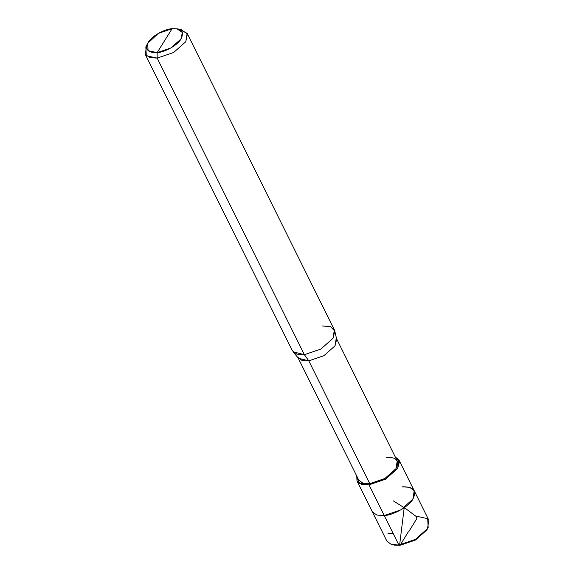 <?xml version="1.0" encoding="UTF-8"?>
<svg xmlns="http://www.w3.org/2000/svg" width="574" height="574" viewBox="0 0 574 574"><rect width="100%" height="100%" fill="white"/><g stroke="black" fill="none" stroke-linecap="round" stroke-linejoin="round"><path stroke-width="0.86" d="M393.857 545.027L400.078 545.3L398.873 545.027L415.382 539.402L427.486 528.654L428.168 527.463L426.783 530.017L415.49 540.048L400.078 545.3L415.49 540.048L426.783 530.017L427.766 528.195M428.168 527.463L427.702 518.681L416.839 516.299M356.985 480.912L361.548 484.356L369.003 484.851L385.513 479.225L397.617 468.484L398.987 460.061L395.235 456.904L399.49 461.632L397.617 468.484L385.513 479.225L369.003 484.851L359.008 483.179L356.734 476.011L356.985 480.912L372.225 511.613L376.788 515.057L384.243 515.552L369.003 484.851L384.243 515.552L400.752 509.927L412.857 499.186L414.227 490.763L428.857 520.238L427.486 528.654L415.382 539.402L398.873 545.027L384.243 515.552L400.752 509.927L412.857 499.186L414.227 490.763L409.657 487.319L402.209 486.824C413.474 486.53 417.025 490.648 412.857 499.186C409.291 506.203 393.549 515.208 384.243 515.552L398.873 545.027L400.078 545.3L394.618 545.185L398.873 545.027L391.425 544.532L386.854 541.088L372.225 511.613L376.788 515.057L384.243 515.552C393.549 515.208 409.291 506.203 412.857 499.186C417.025 490.648 413.474 486.53 402.209 486.824M187.146 33.314L334.369 329.892L332.999 338.308L320.895 349.057L304.378 354.682L320.895 349.057L332.999 338.308L334.8 331.112L336.673 339.241L335.015 345.842L323.923 355.693L308.79 360.852L323.923 355.693L335.015 345.842L336.271 338.129L397.237 460.929L395.981 468.649L384.889 478.501L369.749 483.66L369.003 484.851L369.749 483.66L308.79 360.852L304.378 354.682L157.161 58.103L157.132 52.643C147.748 52.887 144.784 49.457 148.264 42.34C151.235 36.492 164.351 28.994 172.107 28.7L157.132 52.643L170.894 47.951L180.982 38.996L182.338 32.496L176.979 28.8L172.107 28.7C181.499 28.456 184.455 31.886 180.982 38.996C178.005 44.851 164.896 52.349 157.132 52.643L172.107 28.7L158.345 33.385L147.69 43.337L148.085 50.655L157.132 52.643L157.161 58.103L173.671 52.478L185.775 41.737L187.146 33.314L178.758 29.26M369.749 483.66L362.919 483.2L358.736 480.043L297.77 357.243L301.96 360.393L308.79 360.852L369.749 483.66C378.28 483.337 392.709 475.085 395.981 468.649C399.798 460.829 396.548 457.048 386.223 457.32M334.8 331.112L330.559 326.706L322.351 325.953M176.979 28.8L180.975 29.496L187.404 33.931L185.775 41.737L173.671 52.478L157.161 58.103L304.378 354.682L308.79 360.852L298.423 358.233L293.07 351.819L304.378 354.682L296.93 354.187L292.367 350.743L145.143 54.164L149.714 57.608L157.161 58.103L146.298 55.728L145.832 46.946L147.69 43.337M146.987 45.03L145.143 54.164M393.111 533.433L390.148 533.755L387.895 533.217M408.265 531.911L401.886 542.322C400.616 544.855 399.884 545.551 399.698 544.41L404.182 507.925M408.659 531.868L416.86 518.48L416.078 516.385L405.954 508.815L393.398 500.908M414.227 490.763L398.987 460.061"/></g></svg>
